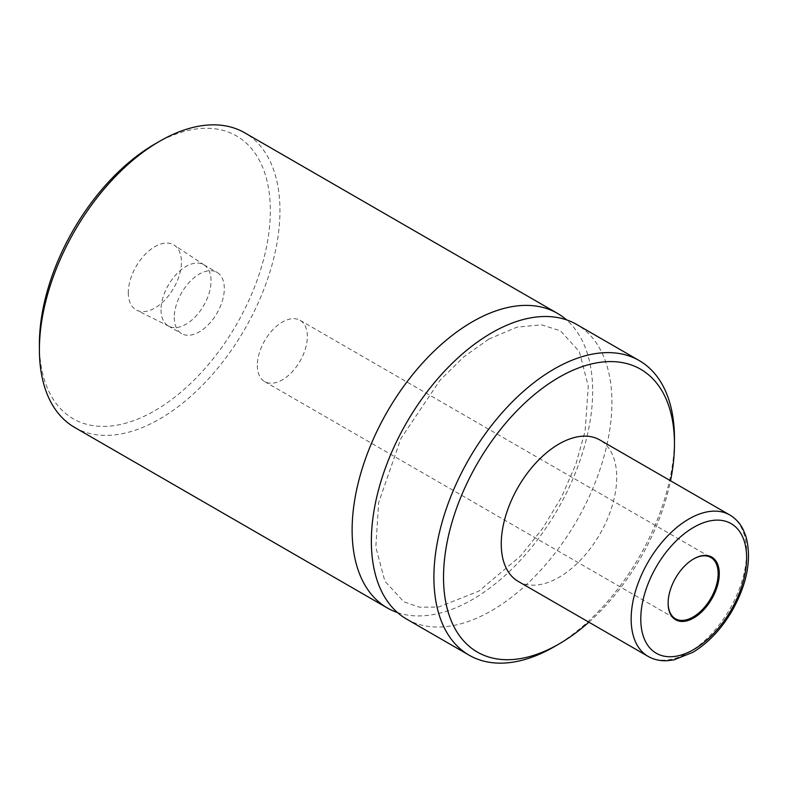 <?xml version="1.0" encoding="UTF-8"?>
<svg xmlns="http://www.w3.org/2000/svg" width="788" height="788" viewBox="0 0 788 788"><rect width="100%" height="100%" fill="white"/><g stroke="black" fill="none" stroke-linecap="round" stroke-linejoin="round"><path stroke-width="0.59" stroke-dasharray="3.94 2.96" d="M518.169 581.367A81.647 47.142 120 0 0 581.081 559.49A81.647 47.142 120 0 0 616.718 477.331A81.647 47.142 120 0 0 599.816 439.95M693.41 559.056A35.381 20.429 120 0 0 693.135 559.214A35.381 20.429 120 0 0 668.116 602.554L668.116 603.204M257.341 365.386A35.381 20.429 120 0 0 264.669 381.589A35.381 20.429 120 0 0 291.934 372.103A35.381 20.429 120 0 0 307.369 336.506A35.381 20.429 120 0 0 300.051 320.302A35.381 20.429 120 0 0 272.786 329.788A35.381 20.429 120 0 0 257.341 365.386M174.276 317.436A35.381 20.429 120 0 0 181.604 333.629A35.381 20.429 120 0 0 208.869 324.154A35.381 20.429 120 0 0 224.314 288.546A35.381 20.429 120 0 0 216.986 272.353A35.381 20.429 120 0 0 189.721 281.828A35.381 20.429 120 0 0 174.276 317.436M161.018 309.773A35.381 20.429 120 0 0 168.337 325.976A35.381 20.429 120 0 0 168.977 326.311A35.381 20.429 120 0 0 196.005 316.067A35.381 20.429 120 0 0 211.046 280.892A35.381 20.429 120 0 0 204.328 265.073A35.381 20.429 120 0 0 203.718 264.689A35.381 20.429 120 0 0 176.453 274.175A35.381 20.429 120 0 0 161.018 309.773M128.296 292.673A37.568 21.69 120 0 0 136.748 310.236A37.568 21.69 120 0 0 165.46 299.351A37.568 21.69 120 0 0 181.427 262A37.568 21.69 120 0 0 174.296 245.206A37.568 21.69 120 0 0 145.13 254.416A37.568 21.69 120 0 0 128.296 292.673M39.4 344.001A163.293 94.274 120 0 0 154.862 410.666A163.293 94.274 120 0 0 270.333 210.682A163.293 94.274 120 0 0 154.862 144.017M74.633 427.421A170.1 98.204 120 0 0 205.707 381.855A170.1 98.204 120 0 0 279.947 210.682A170.1 98.204 120 0 0 244.723 132.808M397.516 612.581A170.1 98.204 120 0 0 524.641 555.589A170.1 98.204 120 0 0 592.665 391.222A170.1 98.204 120 0 0 566.513 319.859M406.588 619.082A170.1 98.204 120 0 0 537.662 573.506A170.1 98.204 120 0 0 611.912 402.333A170.1 98.204 120 0 0 576.688 324.469M554.181 646.761A170.1 98.204 120 0 0 674.459 438.443M588.872 622.195A163.293 94.274 120 0 0 670.519 480.779M648.061 656.365A81.647 47.142 120 0 0 710.983 634.488A81.647 47.142 120 0 0 746.62 552.329A81.647 47.142 120 0 0 729.708 514.948M693.135 559.214L693.696 558.889M264.669 381.589L675.444 618.747M300.051 320.302L710.825 557.471M168.337 325.976L181.604 333.629M203.718 264.689L216.986 272.353M204.328 265.073L174.296 245.206M168.977 326.311L136.748 310.236M488.816 339.116L516.987 327.148L541.602 324.843L560.475 330.822L579.328 351.596L588.272 386.12L585.12 431.056L575.959 463.974L561.588 496.972L542.774 528.226L520.543 556.052L478.818 591.167L438.394 607.095L419.364 607.193L403.751 601.727L384.869 581.17L375.817 547.099L378.654 502.655L400.925 438.443L440.118 380.121L464.014 356.678L488.816 339.116"/><path stroke-width="1.18" d="M729.708 514.948L599.816 439.95A81.647 47.142 120 0 0 536.894 461.827A81.647 47.142 120 0 0 501.257 543.996A81.647 47.142 120 0 0 518.169 581.367L648.061 656.365C653.735 659.595 660.058 661.053 667.032 660.738L673.996 659.861L692.928 652.287C708.205 643.008 721.227 629.267 731.983 611.045C747.438 583.386 752.028 558.298 745.744 535.771L742.808 528.856C739.607 522.818 735.243 518.179 729.708 514.948A81.647 47.142 120 0 0 688.889 518.996A81.647 47.142 120 0 0 631.158 618.984A81.647 47.142 120 0 0 648.061 656.365M719.286 573.664A36.179 20.892 120 0 0 693.696 558.889A36.179 20.892 120 0 0 668.116 603.204A36.179 20.892 120 0 0 693.696 617.979A36.179 20.892 120 0 0 719.286 573.664M668.116 602.879A35.381 20.429 120 0 0 675.444 618.747A35.381 20.429 120 0 0 702.709 609.272A35.381 20.429 120 0 0 718.154 573.664A35.381 20.429 120 0 0 710.825 557.471A35.381 20.429 120 0 0 693.41 559.056M566.513 319.859A170.1 98.204 120 0 0 557.441 313.358L244.723 132.808A170.1 98.204 120 0 0 159.678 141.239L154.862 144.017A163.293 94.274 120 0 0 39.4 344.001L39.4 349.557A170.1 98.204 120 0 0 74.633 427.421L387.341 607.972A170.1 98.204 120 0 0 397.516 612.581M159.678 141.239A170.1 98.204 120 0 0 39.4 349.557M557.441 313.358A170.1 98.204 120 0 0 472.396 321.78A170.1 98.204 120 0 0 352.118 530.107A170.1 98.204 120 0 0 387.341 607.972M670.519 480.779A163.293 94.274 120 0 0 674.459 443.999L674.459 438.443A170.1 98.204 120 0 0 639.226 360.579L576.688 324.469A170.1 98.204 120 0 0 491.633 332.891A170.1 98.204 120 0 0 371.365 541.218A170.1 98.204 120 0 0 406.588 619.082L469.136 655.192A170.1 98.204 120 0 0 554.181 646.761L558.987 643.983A163.293 94.274 120 0 0 588.872 622.195M639.226 360.579A170.1 98.204 120 0 0 508.152 406.145A170.1 98.204 120 0 0 433.902 577.318A170.1 98.204 120 0 0 469.136 655.192M674.459 443.999A163.293 94.274 120 0 0 558.987 377.334A163.293 94.274 120 0 0 443.526 577.318A163.293 94.274 120 0 0 558.987 643.983M746.62 557.884A74.84 43.212 120 0 0 693.696 527.33A74.84 43.212 120 0 0 640.782 618.984A74.84 43.212 120 0 0 693.696 649.539A74.84 43.212 120 0 0 746.62 557.884"/></g></svg>
